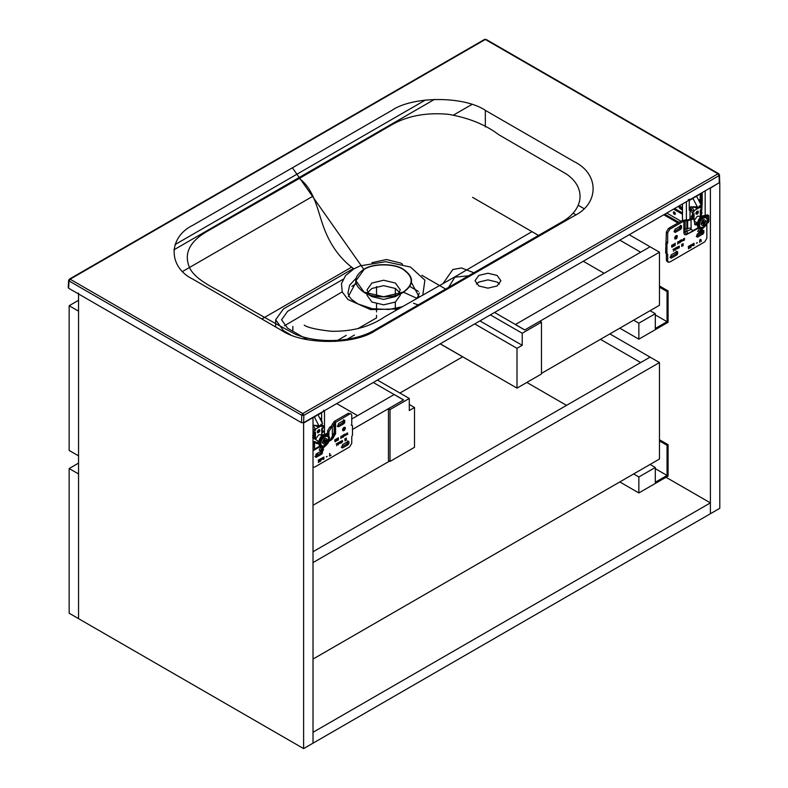 <?xml version="1.0" encoding="UTF-8"?>
<svg xmlns="http://www.w3.org/2000/svg" width="788" height="788" viewBox="0 0 788 788"><rect width="100%" height="100%" fill="white"/><g stroke="black" fill="none" stroke-linecap="round" stroke-linejoin="round"><path stroke-width="1.18" d="M363.8 269.319C372.734 263.143 394.552 263.143 403.486 269.319C414.192 276.962 414.192 284.596 403.486 292.23C394.552 298.416 372.734 298.416 363.8 292.23C353.093 284.596 353.093 276.962 363.8 269.319L292.387 167.795L391.606 110.517C412.754 95.88 464.447 95.88 485.595 110.517L574.107 161.619C599.461 173.833 599.461 203.678 574.107 215.882L375.679 330.448C354.531 345.085 302.838 345.085 281.69 330.448L193.168 279.346C167.824 267.132 167.824 237.286 193.168 225.082L292.387 167.795M364.056 269.476C372.872 263.369 394.414 263.369 403.22 269.476C413.789 277.012 413.789 284.547 403.22 292.082L383.638 296.771L364.056 292.082L355.949 280.774L364.056 269.476M719.277 181.516L719.277 182.727L303.616 422.703L301.528 422.703L68.635 288.241L68.635 287.039M497.09 285.975L500.873 280.705L497.09 275.426L487.949 273.239L478.809 275.426L475.026 280.705L478.809 285.975L487.949 288.162L497.09 285.975M474.898 273.17L461.571 267.959L452.873 269.486L442.846 283.788M417.207 298.455L403.486 292.23M299.292 178.462L391.794 124.76C407.583 115.797 426.416 112.31 448.283 114.299C468.565 117.786 485.319 124.543 498.558 134.581L566.405 174.03C586.686 187.839 583.928 210.189 561.007 222.452L375.492 329.571C355.477 342.012 319.376 344.287 295.372 334.27C273.909 322.824 252.968 311.004 232.558 298.829C217.478 289.038 196.626 281.523 189.829 268.245C183.525 254.317 189.002 242.192 206.269 231.869L299.292 178.462C315.23 190.233 317.791 212.514 324.597 229.663C331.177 246.417 340.938 259.479 353.881 268.866L345.518 275.642L341.44 283.68L342.258 291.984L347.961 299.529L370.596 309.605L398.836 308.866M467.983 275.859L454.863 277.169L447.673 288.881M419.295 305.271L413.404 303.232M422.762 295.283L424.899 280.154L410.489 267.073L385.677 261.695L360.234 265.842L353.881 268.866M499.523 284.015L497.09 282.065L487.949 279.878L478.809 282.065L476.376 284.015M411.513 282.675L418.95 296.515M367.701 292.535L371.897 288.467L383.638 285.66L395.389 288.467L399.575 292.535M400.255 293.835L400.255 295.254L395.389 302.031L383.638 304.838L371.897 302.031L367.031 295.254L367.031 293.835M395.389 296.603L400.018 293.934L395.389 296.603L383.638 299.42L371.897 296.603L367.267 293.934M398.295 294.348L400.255 289.826L395.389 283.04L383.638 280.233L371.897 283.04L367.031 289.826L368.991 294.348M301.528 422.703L301.755 415.296L69.078 280.961L70.122 279.198L302.799 413.533L718.016 173.803L719.06 174.365L719.06 175.616L303.843 415.335L301.755 415.296L302.799 413.533L303.843 415.335L303.616 422.703M68.635 288.241L69.078 279.76L70.122 279.198L69.078 279.76L69.078 280.961L69.078 279.76M719.06 174.365L719.06 175.616L719.06 174.365M484.295 40.03L485.339 39.469L718.016 173.803L719.06 175.616L719.277 182.727M70.122 279.198L485.339 39.469L486.383 40.03M402.776 306.64L389.016 309.467L372.153 308.729L357.979 303.961L351.359 299.223L349.094 296.318L347.961 292.978L349.576 285.295L355.861 278.479M348.335 296.515L355.772 282.675M674.567 230.185L674.567 232.105L675.326 232.362L680.921 229.131L681.679 226.077L680.921 225.811L675.326 229.042L674.567 230.185M676.36 253.017L676.36 251.096L677.66 251.855L676.902 251.589L671.307 254.819L670.45 256.977L671.307 258.139L676.902 254.908L677.66 253.766L676.36 253.017L675.592 254.15L669.997 257.38L670.539 257.883M699.271 232.824L696.858 234.913L696.858 236.833L697.626 237.089L703.221 233.869L703.98 230.805L701.941 231.288M676.912 238.124L677.316 235.839L676.232 237.749L676.912 238.124L677.168 235.74M699.833 239.966L699.99 240.823L699.833 239.966L700.66 239.483L699.99 240.054M699.99 240.823L700.946 239.552M700.729 240.704L699.833 241.039L699.724 242.359L699.724 239.946L700.768 239.345L701.379 241.404L700.729 240.704L699.99 241.128M701.221 241.315L700.985 240.448M699.833 242.123L699.833 241.039M696.681 242.99L697.291 242.635L696.681 242.99M696.523 243.157L697.291 242.891M692.78 245.57L693.588 245.649L693.893 244.595M694.09 244.773L694.031 245.442M692.741 244.063L694.001 243.334L692.741 244.063L692.741 244.881L694.159 244.447M692.898 244.152L692.898 244.969M692.524 245.265L692.682 244.014L694.159 243.423M690.83 245.167L690.977 246.023L690.83 245.167L691.647 244.684L690.977 245.255M690.977 246.023L691.943 244.753M690.564 247.471L690.721 245.147L692.002 244.438M690.83 247.324L690.83 246.24L690.977 247.412M690.83 246.24L691.765 245.876L690.977 246.329M681.856 244.654L681.856 246.496L681.63 244.516L682.92 245.57L683.147 243.64L683.147 245.748L681.856 244.654L681.856 246.496M682.654 245.856L683.147 245.748M682.989 245.659L682.989 243.551M681.807 244.231L682.92 245.57M678.35 246.595L678.507 248.072L679.305 247.077L679.108 246.329L678.507 246.683M678.163 248.003L678.389 246.565L679.345 246.151L679.226 247.836L678.163 248.003M676.596 248.998L677.513 248.013M677.66 248.151L677.631 248.762M676.478 247.531L677.582 246.9L676.478 248.25L677.739 247.885M676.636 247.629L676.636 248.348M676.291 248.584L676.449 247.511L677.739 246.989M674.774 248.476L676.143 247.688L675.149 250.367L675.917 248.043L674.774 248.476M674.617 248.614L676.143 247.915M673.1 249.441L674.469 248.653L673.474 251.333L674.242 249.008L673.1 249.441M672.942 249.579L674.469 248.88M683.334 239.158L684.329 238.537M683.452 240.212L684.447 239.503L683.57 240.33M683.344 239.916L683.491 238.803L684.516 238.34L684.447 240.005L683.639 240.596L683.344 239.916M682.772 240.517L682.162 240.379L681.935 241.276L682.772 240.517M681.62 240.419L682.162 240.379M681.659 241.423L682.044 239.729M679.916 240.685L681.285 239.897L680.29 242.576L681.059 240.251L679.916 240.685M679.758 240.823L681.285 240.123M678.458 241.699L678.616 243.187L679.414 242.182L679.226 241.443L678.616 241.798M678.271 243.118L678.389 241.877L679.345 241.197L679.345 242.95L678.271 243.118M677.7 241.965L677.7 244.073L677.7 241.965M677.779 243.847L677.779 241.739M675.119 243.453L675.119 245.57L675.119 243.453M675.188 245.344L675.188 243.236M673.513 244.644L673.513 246.486L673.287 244.516L674.577 245.561L674.814 243.63L674.814 245.738L673.513 244.644L673.513 246.486M674.311 245.846L674.814 245.738M674.656 245.649L674.656 243.541M673.474 244.221L674.577 245.561M672.755 244.822L672.873 246.546L671.878 247.304L671.612 245.482L672.223 246.969L672.755 244.822M671.681 246.644L671.681 245.255M672.824 245.984L672.824 244.595M676.074 237.661L676.754 238.035M676.882 235.454L675.405 238.055L676.478 238.646L675.06 239.099L674.636 237.749L675.631 235.957L677.04 235.553L675.562 238.143M674.942 239.03L676.311 238.557M688.476 248.673L689.333 246.417L688.633 248.772L688.288 246.555L688.81 248.102L689.5 245.856L689.855 247.501L690.377 245.354L690.022 247.964L689.333 246.417M689.52 248.072L690.219 245.255M689.855 247.501L689.342 245.757M688.81 248.102L688.387 246.319M696.858 236.833L696.316 236.341L701.911 233.11L702.669 230.057L703.98 230.805L703.221 230.549M677.66 253.766L677.66 251.855L676.902 251.589M674.567 232.105L674.016 231.603L679.611 228.382L680.379 225.319L681.679 226.077L680.921 225.811M697.242 222.876L695.252 224.019L696.553 224.777L695.075 224.925L693.854 219.202L691.076 218.591L688.357 219.813L682.566 220.315L668.46 228.451L669.77 229.209L667.682 232.824L667.682 242.773L666.943 244.349L666.943 253.5L667.682 254.229L667.682 260.867L668.293 262.217L669.77 262.069L704.758 241.867L706.846 238.252L706.846 224.156M682.566 220.315L683.866 221.064L687.648 220.689L687.648 228.53L683.866 228.904L683.866 221.064L669.77 229.209M687.648 228.53L691.076 227.939L691.076 229.328L693.164 230.539L697.892 227.801M685.993 219.734L687.648 220.689L692.376 219.35M695.252 224.019L694.583 224.284M691.076 218.591L693.854 219.202M667.682 232.824L666.372 232.076L668.46 228.451M689.106 233.11L686.9 234.391C685.087 235.267 684.082 234.686 683.866 232.647L683.866 228.904M707.693 222.147L708.826 221.487L707.91 222.758M705.959 216.03L707.003 214.828L708.304 215.577L707.26 216.789M708.826 215.882L708.304 215.577L708.826 215.882L708.826 221.487M707.525 215.134L707.003 214.828L707.525 215.134M668.293 262.217L666.983 261.458L666.372 260.109L667.682 260.867M666.372 253.45L666.372 260.109M666.372 232.076L665.643 253.056L667.682 254.229L666.372 253.48M666.943 244.349L666.323 244.398L666.323 253.45M666.323 244.398L665.643 244.014M344.11 423.589L344.878 420.526L343.568 419.777L342.81 422.831L344.11 423.589L338.515 426.81L337.215 426.062L342.81 422.831M348.995 442.56L348.897 441.664L347.587 440.906L346.828 443.969L348.129 444.718L348.995 442.56M322.578 452.923L321.277 452.174L320.509 453.307L321.819 454.065L322.578 451.002M345.361 428.229L345.223 427.589L344.129 429.48L344.799 429.864L345.361 428.229M345.065 427.5L344.799 429.864M319.317 446.372L314.579 449.111L314.579 443.496L313.279 442.748L313.801 441.841L316.146 442.59L317.19 443.802L315.889 443.043M316.146 443.201L317.19 443.802L318.411 443.092M316.146 442.895L318.657 441.447M328.842 435.4L328.941 431.588L327.631 430.839L327.601 434.267M327.631 430.839L329.719 427.224L331.029 426.466L332.339 427.224L331.029 427.973L328.941 431.588M345.046 439.113L345.046 440.955L344.819 438.975L346.109 440.019L346.346 438.098L346.346 440.206L345.046 439.113L345.046 440.955M345.843 440.315L346.346 440.206M346.188 440.118L346.188 438.01M345.006 438.689L346.109 440.019M341.539 441.044L342.228 440.512L342.691 441.063L341.578 442.777L341.391 441.447L341.815 442.551L342.494 441.526L342.307 440.787L341.696 441.132M339.786 443.447L340.702 442.472M340.859 442.61L340.82 443.211M339.677 441.989L340.78 441.349L339.677 442.708L340.938 442.344M339.835 442.078L339.835 442.797M339.48 443.043L339.638 441.96L340.938 441.438M337.963 442.935L339.332 442.137L338.347 444.826L339.106 442.501L337.963 442.935M337.806 443.063L339.332 442.364M336.289 443.9L337.658 443.112L336.673 445.791L337.431 443.467L336.289 443.9M336.131 444.028L337.658 443.329M346.523 433.617L347.518 432.996M346.651 434.671L347.518 433.843L346.759 434.779M346.493 434.937L346.917 434.109M347.636 433.016L346.681 433.252L347.065 433.981M347.666 433.892L347.636 434.454M345.962 434.976L344.898 435.863L345.203 433.971L345.046 435.636L345.962 434.976M345.459 434.582L345.962 434.838L345.351 434.828M343.105 435.143L344.474 434.346L343.489 437.035L344.248 434.71L343.105 435.143M342.947 435.271L344.248 434.71M341.657 436.158L341.815 437.635L342.613 436.641L342.416 435.892L341.815 436.247M341.47 437.567L341.696 436.128L342.652 435.715L342.534 437.399L341.47 437.567M340.899 436.414L340.899 438.522L340.899 436.414M340.968 438.305L340.968 436.197M338.308 437.911L338.308 440.019L338.308 437.911M338.377 439.803L338.377 437.685M336.712 439.103L336.712 440.945L336.476 438.965L337.776 440.009L338.003 438.089L338.003 440.196L336.712 439.103L336.712 440.945M337.5 440.305L338.003 440.196M337.845 440.108L337.845 438M336.663 438.68L337.776 440.009M335.067 441.664L335.905 440.916L336.023 439.054M334.91 441.26L334.88 439.714M335.146 441.438L336.062 441.004L335.225 441.753M335.905 441.27L335.944 439.271L336.062 441.004M334.92 441.664L334.801 439.931L335.038 441.191M343.972 429.391L344.651 429.775M342.839 430.77L344.208 430.297M343.46 429.864L344.366 430.386L342.908 430.819L342.534 429.47L343.538 427.687L344.947 427.293L343.46 429.864L344.789 427.204M329.384 455.996L331.108 455.178L329.542 456.085L329.808 453.524L329.808 455.622L331.108 455.178M329.65 453.435L329.808 455.622M326.498 456.715L327.109 456.36L326.498 456.715M326.34 456.882L327.109 456.616M322.597 459.296L323.405 459.374L323.71 458.32M323.907 458.488L323.848 459.168M322.558 457.779L323.819 457.05L322.558 457.779L322.558 458.606L323.976 458.173M322.716 457.877L322.716 458.695M322.341 458.99L322.499 457.739L323.976 457.148M320.637 458.892L320.795 459.749L320.637 458.892L321.465 458.409L320.795 458.98M320.795 459.749L321.76 458.478M321.947 458.291L320.539 461.285L320.539 458.872L321.799 458.192M320.637 461.039L320.795 460.054M320.637 459.965L321.583 459.601M318.293 462.398L318.795 462.29L318.204 460.034M318.618 461.827L319.317 459.571L319.672 461.226L319.16 459.483M319.672 461.226L320.036 458.98M319.839 461.689L318.992 460.044L318.638 462.201M321.819 454.065L316.224 457.296L314.914 456.538L320.509 453.307M315.456 457.04L316.224 457.296L315.456 457.04L316.224 453.977L320.686 451.396M321.277 452.174L321.366 451.16M348.129 444.718L342.544 447.948L341.234 447.19L346.828 443.969M341.775 447.692L342.544 447.948L341.775 447.692L342.544 444.629L348.129 441.398M337.756 426.554L338.515 426.81L337.756 426.554L338.515 423.501L344.11 420.27M351.763 425.165L352.492 425.894L351.763 425.165L351.763 415.217L351.152 413.867L348.365 413.257L334.27 421.403L331.029 426.466M332.516 438.995L335.57 433.735L335.57 429.992L330.241 440.059L329.108 440.719M332.339 435.055L332.339 427.224L334.22 424.2L334.673 434.188L333.531 437.507M335.57 433.735L334.673 434.188L334.673 422.969L349.675 414.015M348.365 413.257L351.152 413.867M334.673 422.969L334.22 424.2M314.579 449.111L313.663 450.372L312.984 450.224M313.21 467.225L314.688 467.077L349.675 446.875L351.763 443.26L351.763 436.621L352.492 435.055L352.492 425.589L351.182 425.146M318.795 462.29L319.14 460.143M313.279 448.352L313.279 442.748M319.869 446.845L313.663 450.372M315.101 442.59L314.579 443.496M316.146 442.59L313.801 441.841M314.323 441.536L314.845 441.841L314.323 441.536M261.833 318.982L351.625 267.142M472.544 197.335L539.396 235.927M583.258 261.252L604.13 273.308M507.078 382.397L440.177 343.864M375.413 318.529L357.742 328.724L376.536 317.879L376.536 315.259M346.247 335.363L335.668 341.47L346.247 335.363M399.9 393.045L462.635 356.816M526.837 382.446L566.533 405.367M313.013 659.063L659.477 459.03L659.477 362.559L650.08 357.131L313.013 551.728M313.013 562.583L659.477 362.559M326.183 433.774L327.631 432.937M351.763 419.009L394.217 394.502L403.614 399.93L352.492 429.44M389.508 461.128L313.013 505.295M659.477 252.199L650.08 246.772L515.362 324.558L524.759 329.985L659.477 252.199L659.477 305.261L541.464 373.394M440.256 343.814L516.997 388.129L541.464 373.995L541.464 322.144L539.898 321.238L524.828 329.936L494.559 312.462M373.266 382.485L403.535 399.969L388.464 408.667L388.464 460.527L390.03 461.423L414.508 447.298L414.508 407.504L409.287 410.518L409.287 398.462L377.442 380.082M390.03 461.423L390.03 409.573L409.287 398.462M388.464 408.667L390.03 409.573M357.585 415.64L336.712 403.594M516.997 388.129L516.997 348.326L474.721 323.917M423.954 294.614L423.442 294.318M418.379 291.393L409.898 286.497M409.287 404.49L414.508 407.504M307.468 339.677L287.61 328.212L281.562 319.77L287.61 311.329L343.007 279.356M371.936 262.67L386.435 259.518L400.55 263.015L402.51 264.147M421.797 275.278L446.52 289.551M490.382 314.875L522.217 333.255L541.464 322.144M284.389 325.808L342.209 291.875M351.832 286.32L356.087 283.857M479.941 320.903L522.217 345.311L522.217 333.255M522.217 345.311L516.997 348.326M290.595 334.762L283.434 330.625L275.652 319.77L283.434 308.926L353.418 268.521M600.466 339.332L640.683 362.559L650.08 357.131L609.863 333.905M573.034 213.144L575.91 214.809M619.811 240.153L640.683 252.199L650.08 246.772L629.208 234.726M583.987 208.613L578.234 205.294M638.851 492.943L638.851 476.967L655.301 467.471L655.301 482.246L667.052 475.459L667.052 445.309L668.096 444.708L668.096 476.06L638.851 492.943L619.792 481.941M668.096 444.708L659.477 439.734M638.851 476.967L633.631 473.952M655.301 467.471L650.08 464.457M667.052 475.459L655.301 468.673M667.052 445.309L659.477 440.945M638.851 339.175L638.851 323.198L655.301 313.703L655.301 328.478L667.052 321.691L667.052 291.54L668.096 290.939L668.096 322.292L638.851 339.175L619.792 328.172M668.096 290.939L659.477 285.965M638.851 323.198L633.631 320.184M655.301 313.703L650.08 310.689M667.052 321.691L655.301 314.904M667.052 291.54L659.477 287.177M485.329 126.957L485.329 110.369M78.554 463.098L69.157 468.525L69.157 613.231L303.616 748.6L710.392 513.746L710.392 188.145L719.503 182.55M303.616 748.6L303.616 422.998L313.013 417.571L313.013 743.173L313.013 732.318L710.392 502.892L710.392 513.746L719.789 508.319L719.789 182.718M69.157 468.525L78.554 473.952L78.554 618.659L78.554 293.057M323.72 410.184L323.72 411.395L312.757 417.423M434.543 99.347L173.833 249.875M666.008 477.272L710.392 502.892M69.157 450.431L69.157 305.724L78.554 311.152L78.554 455.858L69.157 450.431M425.412 100.037L175.025 244.595M78.554 300.297L69.157 305.724M698.04 213.272L697.39 213.036L698.04 213.272L698.198 211.489M699.695 231.613L699.695 232.233L700.463 231.79L700.463 232.677L701.005 232.371L701.773 230.421L701.005 230.864L701.005 229.978L700.463 230.283L699.695 231.613M704.669 222.186L704.669 221.566L703.664 222.147L703.664 220.985L703.123 221.29L703.123 222.462L702.118 223.043L702.118 223.664L703.123 223.083L703.123 224.245L704.669 222.186L703.861 222.029M689.244 200.093L689.244 210.307L691.568 208.968L691.568 210.268L690.032 211.154L690.032 219.202M700.207 201.393L700.207 193.759M701.153 193.484L701.093 203.393M700.965 205.294L700.887 206.574M686.378 219.773L686.378 201.718M690.032 211.154L692.485 212.573L694.051 211.667L691.568 210.238M690.652 206.751L690.652 208.436L691.568 208.968M690.633 208.426L689.224 209.234M689.244 200.447L693.026 198.487L697.439 207.126L689.244 207.293M692.898 198.034L696.681 196.379L701.103 205.018L699.596 199.472L699.675 201.531M694.051 211.667L694.051 210.642L700.315 207.017L700.315 208.052L701.881 207.145L699.429 205.727M700.581 214.267L700.581 217.124L698.848 216.148L697.183 216.316L694.051 220.837M701.881 207.145L701.881 208.958L700.581 211.686L701.881 212.445L701.881 213.509L700.315 214.415L700.315 217.212M701.3 216.503L701.487 213.735M701.586 212.267L701.803 208.997M701.881 207.835L702.197 203.127L701.153 202.526M702.197 203.127L702.197 192.883L689.244 200.359L688.2 199.758M689.244 200.359L689.244 199.147M682.457 203.984L682.457 220.374M694.051 219.35L694.051 218.03L692.485 218.936L692.485 217.872L691.175 217.114L692.485 214.385L692.485 212.573M692.386 214.434L694.051 213.479L694.051 216.966L692.485 217.872M694.051 210.642L691.746 206.643M701.881 212.445L700.315 213.341L700.315 209.864L701.881 208.958M697.37 214.021L696.198 214.188L695.932 212.927L696.819 211.401L698.04 210.997L696.828 213.233L697.429 213.784M697.439 212.898L698.257 211.509M689.421 207.175L689.244 209.017M698.857 207.047L693.676 206.742M699.163 206.939L701.103 205.018M700.315 207.017L700 206.466M697.419 233.928L699.301 232.844M705.171 190.863L705.171 215.262M691.175 217.114L692.741 216.208L694.051 213.479M696.986 208.485L698.995 207.323L696.986 208.485L693.204 206.702M696.828 213.233L697.902 211.095L696.681 213.154M692.741 216.208L694.051 216.966M680.99 221.221L666.796 213.026M664.816 214.169L679.01 222.364M698.562 207.175L696.848 207.362M677.966 222.965L663.772 214.769M674.361 211.962L675.099 214.444M695.824 213.292L696.828 213.41M697.902 213.351L698.434 211.854L697.902 213.184M673.316 212.563C674.016 211.411 674.715 211.814 675.405 213.775C674.715 214.927 674.016 214.523 673.316 212.563L673.622 211.893M699.498 206.791L697.538 207.392M697.025 224.846L698.523 219.803L702.197 215.951M707.26 218.936L707.122 220.394C707.358 214.572 699.311 219.222 699.517 224.777C699.311 230.579 707.358 225.939 707.151 220.374M703.201 227.052L700.187 228.481L698.237 227.968M682.457 210.002L679.847 208.495C678.498 206.919 678.498 206.111 679.847 206.082L680.891 207.894L682.457 208.8M679.108 206.013L682.457 207.589M701.005 230.864L700.069 230.323M700.355 230.786L701.773 231.042M701.005 231.485L700.069 230.943M701.005 232.371L700.069 231.268M700.463 231.79L699.537 231.258M703.123 223.083L702.591 222.768M703.664 223.93L703.123 223.309M703.123 222.462L703.664 222.768M703.123 221.832L703.664 222.147M317.298 431.962L317.741 432.839L317.357 431.469M323.188 448.993L322.42 450.943L321.878 451.248L321.878 450.362L321.12 450.805L321.878 448.855L322.42 448.549L322.42 449.436L323.188 448.993M323.533 442.235L324.548 439.862L325.08 439.556L325.08 440.719L326.094 440.137L325.08 442.501L324.548 442.817L324.548 441.654L323.533 442.235M324.498 434.05L324.498 410.646M321.632 412.331L321.632 419.965M320.844 424.299L323.297 425.717L321.731 426.623L321.415 425.037M321.632 412.695L318.096 414.951L322.519 423.589L321.011 418.044L321.09 420.103M317.978 414.498L314.442 417.059L318.864 425.697L313.013 425.224M313.013 428.82L315.466 430.238L313.9 431.144L313.013 430.632M313.9 436.444L315.466 435.537L315.466 432.051L314.166 434.779L312.6 435.685L313.9 436.444L313.9 437.507L312.6 437.626M313.9 431.144L313.9 432.957L313.013 433.833M321.731 435.784L321.731 432.986L323.297 432.08L323.297 431.016L321.996 430.258L323.297 427.529L323.297 425.717M313.9 437.507L315.466 436.611L315.466 439.409L318.598 434.887L320.263 434.72L321.977 435.715L321.996 432.839M323.297 427.529L321.731 428.436L321.731 431.913L323.297 431.016M315.466 430.238L315.466 429.214L321.731 425.589M315.466 432.051L313.9 432.957M318.352 432.642L319.583 431.627L319.485 429.588L317.741 430.563L318.953 431.4L318.303 432.602M317.741 430.563L318.904 431.529M318.342 431.932L317.682 432.799L318.342 431.765L317.475 431.292L318.342 431.765M322.519 423.589L320.588 425.51L318.263 425.934L315.092 425.313M315.466 429.214L313.161 425.215M315.17 439.241L318.638 441.457M314.166 436.719L314.166 438.65L315.466 439.409M320.145 451.711L316.018 454.124M316.146 456.163C316.845 454.203 317.534 453.799 318.234 454.952M314.619 425.274L318.401 427.057L320.421 425.894L318.391 425.953M318.194 431.765L317.387 431.331M314.166 434.779L315.466 435.537M318.263 425.934L320.283 425.619M317.889 432.75L317.239 431.923M318.963 425.963L320.923 425.362M321.888 447.013L325.523 444.787L328.537 438.975C328.783 444.511 320.736 449.15 320.943 443.349C320.736 437.793 328.783 433.144 328.566 438.946M323.612 434.523L319.948 438.374L318.441 443.417M321.878 450.362L320.952 449.83M321.494 449.84L322.42 450.943M322.42 450.056L321.494 449.515M323.188 449.613L321.77 449.357M322.42 449.436L321.494 448.894M324.548 441.881L325.08 442.501M325.08 441.339L324.548 441.034M326.094 440.758L325.277 440.6M324.006 441.339L324.548 441.654M324.548 440.413L325.08 440.719M302.168 414.143L303.764 414.833M702.669 231.968L703.98 232.726M701.911 233.11L703.221 233.869M675.592 254.15L676.902 254.908M680.379 227.239L681.679 227.988M679.611 228.382L680.921 229.131M691.076 229.328L686.88 231.308C687.057 233.09 687.954 233.632 689.559 232.913L688.013 233.514C686.299 234.312 685.343 233.76 685.146 231.849L686.88 231.308L686.87 220.601M683.866 232.647L685.146 231.849L685.136 220.62M686.9 234.391L698.375 228.234M693.164 230.539L689.017 233.14M689.766 219.35L691.076 220.108L691.076 227.939M707.782 215.882L706.481 215.134M667.682 242.773L666.372 242.024M328.941 434.602L327.631 433.853M329.719 427.224L331.029 427.973M347.587 442.826L348.897 443.575M344.878 422.447L343.568 421.688M334.132 432.632L334.132 424.791L332.467 423.836M331.866 439.133L332.546 438.975M334.27 421.403L335.57 422.151L335.57 429.992M332.339 436.444L334.23 434.907L334.171 435.626L331.443 439.891L328.852 441.447M330.241 440.059L331.63 439.566M395.33 288.428L395.33 295.273M395.33 302.07L395.33 310.846M376.536 286.576L376.536 296.229M376.536 303.922L376.536 311.94M292.841 326.409L292.841 331.226M700.207 194.124L696.553 195.926M697.252 213.903L695.824 213.351M698.995 207.323L699.675 206.692L696.966 207.382M696.681 213.41L697.281 213.784M682.457 214.228L673.582 209.106M682.457 213.863L673.898 208.918M699.311 228.747L697.794 231.288L699.557 232.992L700.66 232.844M698.759 228.451L697.025 224.964L702.246 215.922L706.127 215.676M674.626 208.495L682.457 213.016M682.457 204.575L681.935 204.279M699.143 232.066L699.557 232.992C699.941 232.43 700.099 235.031 702.078 230.5L701.596 229.475L700.581 229.574L699.143 232.066M702.01 230.401L700.749 228.993M697.419 225.191L698.552 228.343L696.986 224.905C698.316 218.207 701.3 215.085 705.94 215.557L702.64 216.148L697.419 225.191M702.01 230.588C701.162 232.982 700.305 233.475 699.458 232.066C700.305 229.663 701.162 229.17 702.01 230.588M679.847 208.495L680.891 207.894M707.91 219.852C708.166 226.629 698.355 232.293 698.611 225.22C698.355 218.443 708.166 212.78 707.91 219.852M705.841 221.201C704.216 225.792 702.581 226.727 700.946 224.028C702.581 219.438 704.216 218.493 705.841 221.201M313.013 417.827L314.323 416.606M319.051 429.529L319.751 430.425L318.362 432.77L319.849 430.425L319.465 429.578M317.672 430.612L318.894 431.272M317.741 432.661L318.204 431.854M322.075 451.416L320.982 451.563L319.209 449.859L320.726 447.318M327.552 434.247L323.661 434.493L318.441 443.536L320.174 447.023M322.174 447.564L323.494 449.071C323.336 450.716 322.499 451.544 320.982 451.563L320.558 450.637L321.996 448.145L323.011 448.047L323.435 448.983M320.361 447.141L318.835 443.762L324.055 434.72L327.355 434.129C322.44 433.892 319.455 437.015 318.401 443.477L320.361 447.141C322.479 447.722 323.858 447.614 324.508 446.816L328.084 443.053L329.542 438.098L327.749 434.355M320.874 450.637C321.721 452.046 322.578 451.554 323.435 449.16C322.578 447.751 321.721 448.234 320.874 450.637M320.036 443.792C319.78 450.864 329.591 445.2 329.335 438.423C329.591 431.351 319.78 437.015 320.036 443.792M322.361 442.6C323.996 445.299 325.631 444.363 327.266 439.773C325.631 437.064 323.996 438.01 322.361 442.6M531.693 231.79L456.735 275.78L384.81 316.746C370.074 326.853 352.147 331.689 331.049 331.255C316.766 329.66 307.822 327.631 304.227 325.158L304.276 325.178M496.263 260.828L500.725 257.272M68.211 287.61L68.645 280.311L69.383 279.119L484.6 39.4L486.078 39.4L718.755 173.734L719.483 174.966L719.71 182.107M419.334 292.949L417.916 296.682L415.788 299.263M707.289 223.221L708.304 222.64M707.368 214.789L708.678 215.548M315.998 442.255L314.688 441.507M275.652 319.77L275.652 326.961M344.977 340.514L354.482 335.028M182.649 271.436L313.003 196.173M453.573 115.018L471.894 104.44M697.222 222.886L694.464 221.29M698.946 228.569C701.064 229.15 702.443 229.042 703.083 228.244L706.659 224.482L708.116 219.527L706.334 215.784M320.588 425.51L319.987 425.747M318.401 427.057L320.421 425.894"/></g></svg>
